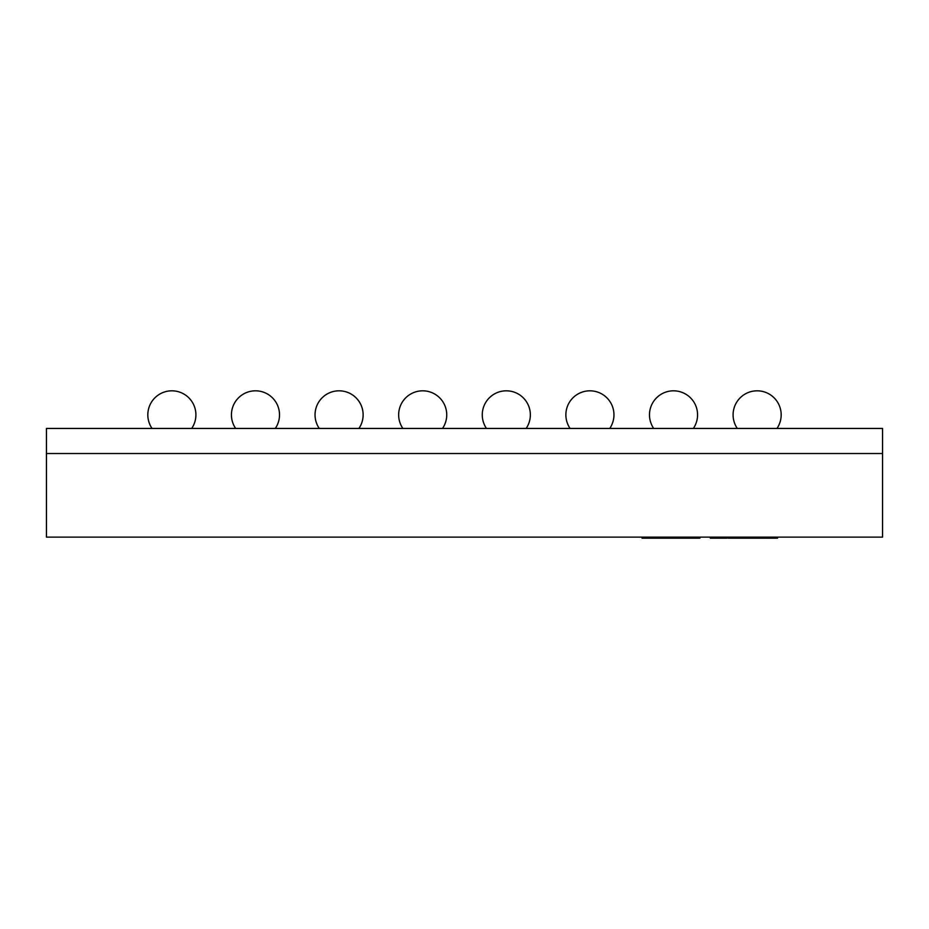 <?xml version="1.0" encoding="UTF-8"?>
<svg xmlns="http://www.w3.org/2000/svg" width="929" height="929" viewBox="0 0 929 929"><rect width="100%" height="100%" fill="white"/><g stroke="black" fill="none" stroke-linecap="round" stroke-linejoin="round"><path stroke-width="1.39" d="M46.45 428.443L882.55 428.443L882.55 453.526L46.45 453.526L882.55 453.526L882.55 537.136L46.45 537.136L46.45 428.443M717.211 537.136L717.211 538.181L717.072 537.136M717.072 538.181L711.997 538.181L711.997 537.136M711.997 538.181L710.348 538.181L710.348 537.136M717.594 537.136L717.594 538.181L727.14 538.181L727.14 537.136M765.322 537.136L765.322 538.181L736.558 538.181L736.558 537.136M736.558 538.181L736.267 537.136M736.267 538.181L729.695 538.181L729.695 537.136M749.343 538.181L749.343 537.136M738.961 538.181L738.961 537.136M756.67 538.181L756.67 537.136M761.525 538.181L761.525 537.136M754.917 538.181L754.917 537.136M750.051 538.181L750.051 537.136M728.231 538.181L728.22 537.136L728.231 538.181L729.253 538.181L729.253 537.136M736.987 538.181L736.987 537.136M777.503 537.136L777.503 538.181L766.03 538.181L766.03 537.136M772.638 538.181L772.638 537.136M770.884 538.181L770.884 537.136M699.897 537.136L699.897 538.181L642.055 538.181L642.055 537.136M690.921 538.181L690.921 537.136M686.032 538.181L686.032 537.136M658.824 538.181L658.824 537.136M724.121 538.181L724.121 537.136M719.441 538.181L719.441 537.136M747.427 538.181L747.427 537.136M742.608 538.181L742.608 537.136M763.394 538.181L763.394 537.136M673.699 538.181L673.699 537.136M662.818 538.181L662.818 537.136M656.745 538.181L656.745 537.136M646.317 538.181L646.317 537.136M191.699 428.443A24.038 24.038 0 0 0 171.865 390.819A24.038 24.038 0 0 0 152.031 428.443M275.309 428.443A24.038 24.038 0 0 0 255.475 390.819A24.038 24.038 0 0 0 235.641 428.443M358.919 428.443A24.038 24.038 0 0 0 339.085 390.819A24.038 24.038 0 0 0 319.251 428.443M442.529 428.443A24.038 24.038 0 0 0 422.695 390.819A24.038 24.038 0 0 0 402.861 428.443M526.139 428.443A24.038 24.038 0 0 0 506.305 390.819A24.038 24.038 0 0 0 486.471 428.443M609.749 428.443A24.038 24.038 0 0 0 589.915 390.819A24.038 24.038 0 0 0 570.081 428.443M693.359 428.443A24.038 24.038 0 0 0 673.525 390.819A24.038 24.038 0 0 0 653.691 428.443M776.969 428.443A24.038 24.038 0 0 0 757.135 390.819A24.038 24.038 0 0 0 737.301 428.443"/></g></svg>
